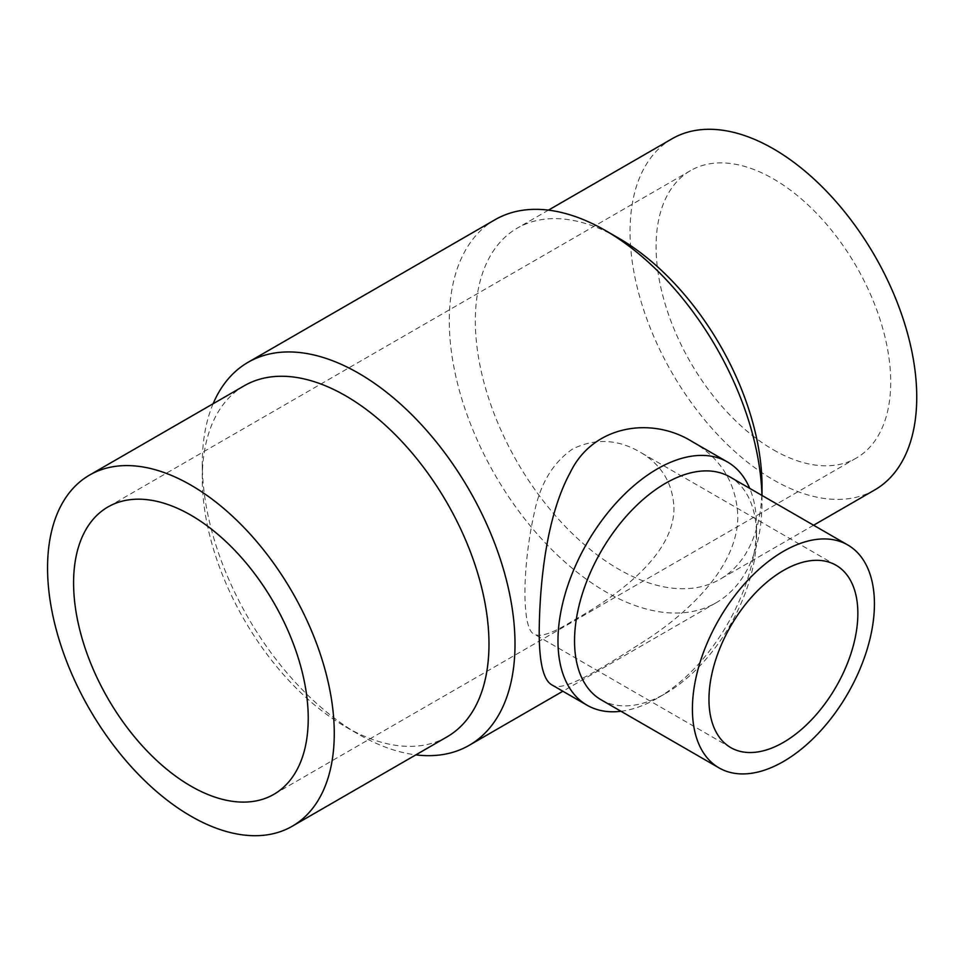 <?xml version="1.0" encoding="UTF-8"?>
<svg xmlns="http://www.w3.org/2000/svg" width="965" height="965" viewBox="0 0 965 965"><rect width="100%" height="100%" fill="white"/><g stroke="black" fill="none" stroke-linecap="round" stroke-linejoin="round"><path stroke-width="0.72" stroke-dasharray="4.83 3.62" d="M773.399 449.823A165.908 95.788 -120 0 0 856.353 458.037A165.908 95.788 -120 0 0 856.353 266.461A165.908 95.788 -120 0 0 690.445 170.66A165.908 95.788 -120 0 0 665.018 303.613A165.908 95.788 -120 0 0 773.399 449.823M673.92 507.252C674.957 555.707 614.307 597.612 572.824 620.809C553.042 633.088 540.219 637.563 534.357 634.21C521.788 630.29 521.824 568.023 534.393 512.475C540.207 483.779 552.981 462.597 572.679 448.954C595.128 438.11 617.443 439.075 639.638 451.849C661.218 464.346 672.641 482.814 673.92 507.252M874.76 489.918A202.722 117.042 60 0 1 773.399 479.87A202.722 117.042 60 0 1 640.965 301.237A202.722 117.042 60 0 1 672.038 138.779M762.024 486.444A202.722 117.042 60 0 1 720.035 579.241A202.722 117.042 60 0 1 618.674 569.205A202.722 117.042 60 0 1 486.239 390.56A202.722 117.042 60 0 1 517.312 228.114A202.722 117.042 60 0 1 618.674 238.15M244.266 385.759A202.722 117.042 -120 0 0 202.288 478.556A202.722 117.042 -120 0 0 345.627 726.838A202.722 117.042 -120 0 0 447 736.886M345.627 726.838A202.722 117.042 -120 0 0 345.639 726.85L358.642 734.353A221.13 127.67 -120 0 0 415.843 754.871M761.94 495.407A221.13 127.67 60 0 1 762.024 501.474A221.13 127.67 60 0 1 716.223 602.703A221.13 127.67 60 0 1 605.658 591.75A221.13 127.67 60 0 1 461.198 396.88A221.13 127.67 60 0 1 495.093 219.694M213.12 403.744A221.13 127.67 -120 0 0 202.288 463.526A221.13 127.67 -120 0 0 358.642 734.353M601.195 699.854A128.719 74.317 120 0 0 665.548 693.473L665.548 693.473A128.719 74.317 120 0 0 756.56 535.84A128.719 74.317 120 0 0 729.902 476.915M692.074 441.548C720.807 458.134 736.054 482.765 737.815 515.443C738.442 563.15 694.112 608.348 647.696 638.975C597.854 670.977 562.583 692.942 551.654 684.776M620.99 711.277A140.432 81.072 120 0 0 657.262 698.262L665.548 693.473L657.262 698.262A140.432 81.072 120 0 0 657.274 698.262A140.432 81.072 120 0 0 756.56 526.275A140.432 81.072 120 0 0 749.696 488.338M690.445 170.66L107.947 506.963M856.353 458.037L273.867 794.34M836.052 565.249L639.638 451.849M730.77 747.61L534.357 634.21M548.458 210.129L517.312 228.114M813.591 525.225L720.035 579.241M762.024 495.455L762.024 501.474M202.288 478.556L202.288 463.526M716.223 602.703L562.86 691.242M756.56 535.84L756.56 526.275"/><path stroke-width="1.45" d="M190.913 786.113A165.908 95.788 60 0 1 82.52 639.916A165.908 95.788 60 0 1 107.947 506.963A165.908 95.788 60 0 1 273.867 602.751A165.908 95.788 60 0 1 273.867 794.34A165.908 95.788 60 0 1 190.913 786.113M548.458 210.129L672.038 138.779A202.722 117.042 60 0 1 874.76 255.834A202.722 117.042 60 0 1 874.76 489.918L813.591 525.225M190.913 816.173A202.722 117.042 -120 0 0 292.274 826.221A202.722 117.042 -120 0 0 292.274 592.124A202.722 117.042 -120 0 0 89.552 475.082A202.722 117.042 -120 0 0 58.467 637.527A202.722 117.042 -120 0 0 190.913 816.173M783.411 742.399A105.294 60.783 -60 0 1 730.77 747.61A105.294 60.783 -60 0 1 730.77 626.032A105.294 60.783 -60 0 1 836.052 565.249A105.294 60.783 -60 0 1 852.192 649.614A105.294 60.783 -60 0 1 783.411 742.399M415.843 754.871A221.13 127.67 -120 0 0 469.207 745.306A221.13 127.67 -120 0 0 515.008 644.077A221.13 127.67 -120 0 0 418.484 421.548A221.13 127.67 -120 0 0 248.077 362.297L495.093 219.694A221.13 127.67 60 0 1 605.658 230.647L618.674 238.15A202.722 117.042 60 0 1 762.024 486.444L762.024 495.455M292.274 826.221L447 736.886A202.722 117.042 -120 0 0 488.978 644.077A202.722 117.042 -120 0 0 400.487 440.064A202.722 117.042 -120 0 0 244.266 385.759L89.552 475.082M783.411 761.53A128.719 74.317 120 0 0 867.499 648.106A128.719 74.317 120 0 0 847.765 544.96A128.719 74.317 120 0 0 719.058 619.277A128.719 74.317 120 0 0 719.058 767.899A128.719 74.317 120 0 0 783.411 761.53M605.658 230.647A221.13 127.67 60 0 1 761.94 495.407M248.077 362.297A221.13 127.67 -120 0 0 213.12 403.744M847.765 544.96L729.902 476.915A128.719 74.317 120 0 0 601.195 551.22A128.719 74.317 120 0 0 601.195 699.854L719.058 767.899M587.058 705.21L551.654 684.776C543.174 679.806 539.037 661.58 539.218 630.109C539.773 583.125 546.347 516.191 570.231 472.585C593.065 424.914 651.64 416.325 692.074 441.548L727.477 461.982A140.432 81.072 120 0 0 619.265 499.605A140.432 81.072 120 0 0 557.975 640.929A140.432 81.072 120 0 0 587.058 705.21A140.432 81.072 120 0 0 620.99 711.277M749.696 488.338A140.432 81.072 120 0 0 727.477 461.982M562.86 691.242L469.207 745.306"/></g></svg>

